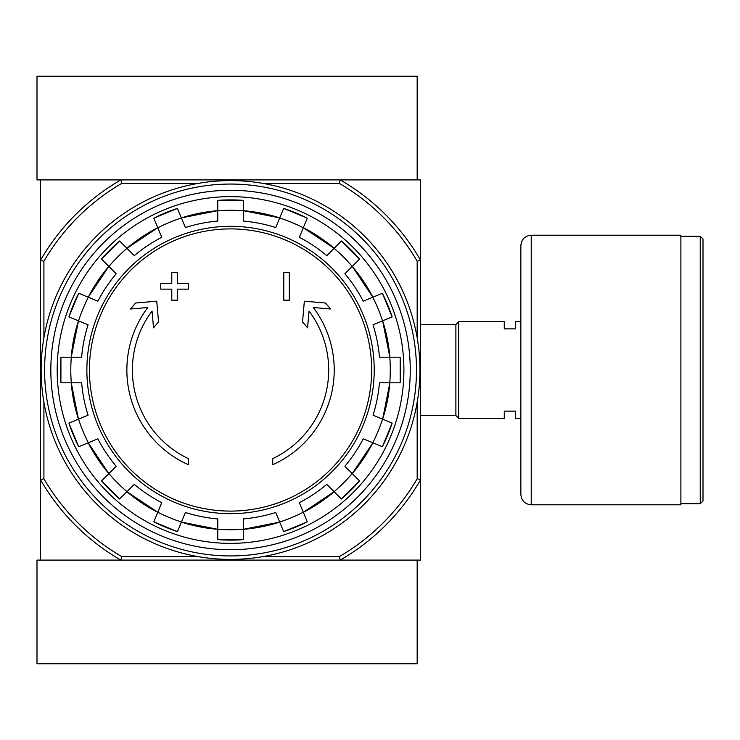 <?xml version="1.0" encoding="UTF-8"?>
<svg xmlns="http://www.w3.org/2000/svg" width="740" height="740" viewBox="0 0 740 740"><rect width="100%" height="100%" fill="white"/><g stroke="black" fill="none" stroke-linecap="round" stroke-linejoin="round"><path stroke-width="1.11" d="M262.793 183.372L339.299 183.372L340.233 179.913A219.465 219.465 0 0 1 420.635 260.314L420.635 179.913L40.46 179.913L40.46 560.087L120.851 560.087A219.465 219.465 0 0 1 40.46 479.687L43.91 478.762L43.91 402.246M188.376 464.72A103.683 103.683 0 0 1 147.815 307.507L130.49 309.024L135.614 303.021L156.732 301.171L158.554 321.928L153.513 327.829L152.052 311.068A98.152 98.152 0 0 0 188.376 458.634L188.376 464.72M272.709 458.634L272.709 464.72A103.683 103.683 0 0 0 313.279 307.507L330.595 309.024L325.471 303.021L304.353 301.171L302.54 321.928L307.572 327.829L309.033 311.068A98.152 98.152 0 0 1 272.709 458.634M283.772 300.19L289.303 300.19L289.303 272.533L283.772 272.533L283.772 300.19M171.791 289.127L171.791 300.19L177.322 300.19L177.322 289.127L188.376 289.127L188.376 283.596L177.322 283.596L177.322 272.533L171.791 272.533L171.791 283.596L160.728 283.596L160.728 289.127L171.791 289.127M68.931 316.905A170.108 170.108 0 0 1 78.718 293.271L68.931 316.896L88.069 324.823A149.471 149.471 0 0 0 81.622 357.216L60.921 357.216L60.911 382.784A170.108 170.108 0 0 1 60.921 357.216M60.921 382.784L81.622 382.784A149.471 149.471 0 0 0 88.069 415.177L68.931 423.095A170.108 170.108 0 0 0 78.718 446.729L68.931 423.104M78.718 446.729L97.856 438.802A149.471 149.471 0 0 0 116.199 466.265L101.556 480.908L119.64 498.991A170.108 170.108 0 0 1 101.556 480.908M119.64 498.991L134.282 484.349L126.928 491.702L157.759 512.302A159.84 159.84 0 0 1 126.928 491.702M134.282 484.349A149.471 149.471 0 0 0 161.736 502.691L153.818 521.82L177.443 531.616A170.108 170.108 0 0 1 153.818 521.82M177.443 531.607L185.37 512.478A149.471 149.471 0 0 0 217.754 518.925L217.754 539.627L243.331 539.636A170.108 170.108 0 0 1 217.754 539.627M243.331 539.627L243.331 518.925A149.471 149.471 0 0 0 275.724 512.478L283.642 531.607L307.276 521.83A170.108 170.108 0 0 1 283.642 531.607M307.276 521.82L299.349 502.691A149.471 149.471 0 0 0 326.803 484.349L341.445 498.991L359.538 480.908A170.108 170.108 0 0 1 341.445 498.991M359.529 480.908L344.886 466.265L352.249 473.618L372.849 442.788A159.84 159.84 0 0 1 352.249 473.618M344.886 466.265A149.471 149.471 0 0 0 363.238 438.802L382.367 446.729L392.154 423.104A170.108 170.108 0 0 1 382.367 446.729M392.154 423.095L373.025 415.177A149.471 149.471 0 0 0 379.463 382.784L400.174 382.784L400.174 357.216A170.108 170.108 0 0 1 400.174 382.784M400.174 357.216L379.463 357.216A149.471 149.471 0 0 0 373.025 324.823L392.154 316.905L382.367 293.271A170.108 170.108 0 0 1 392.154 316.905M382.367 293.271L363.238 301.199A149.471 149.471 0 0 0 344.886 273.735L359.529 259.093L341.445 241.009A170.108 170.108 0 0 1 359.529 259.093M341.445 241.009L326.803 255.651L334.156 248.298L303.326 227.698A159.84 159.84 0 0 1 334.156 248.298M326.803 255.651A149.471 149.471 0 0 0 299.349 237.309L307.276 218.18L283.642 208.384A170.108 170.108 0 0 1 307.276 218.18M283.642 208.393L275.724 227.522A149.471 149.471 0 0 0 243.331 221.075L243.331 200.374A170.108 170.108 0 0 0 217.754 200.374L243.331 200.364M217.754 200.374L217.754 221.075A149.471 149.471 0 0 0 185.37 227.522L177.443 208.393L153.818 218.171A170.108 170.108 0 0 1 177.443 208.393M153.818 218.18L161.736 237.309A149.471 149.471 0 0 0 134.282 255.651L119.64 241.009L101.556 259.093A170.108 170.108 0 0 1 119.64 241.009M101.556 259.093L116.199 273.735L108.845 266.382L88.245 297.212A159.84 159.84 0 0 1 108.845 266.382M116.199 273.735A149.471 149.471 0 0 0 97.856 301.199L78.718 293.271M417.175 402.246L417.175 478.762A216.006 216.006 0 0 1 339.299 556.628L340.233 560.087L420.635 560.087L420.635 479.687A219.465 219.465 0 0 1 340.233 560.087L120.851 560.087L121.785 556.628A216.006 216.006 0 0 1 43.91 478.762M339.299 183.372A216.006 216.006 0 0 1 417.175 261.239L420.635 260.314L420.635 479.687L417.175 478.762M339.299 556.628L262.793 556.628M198.302 556.628L121.785 556.628M43.91 337.755L43.91 261.239L40.46 260.314A219.465 219.465 0 0 1 120.851 179.913L121.785 183.372L198.302 183.372M417.175 261.239L417.175 337.755M43.91 261.239A216.006 216.006 0 0 1 121.785 183.372M50.829 370A179.718 179.718 0 0 1 320.401 214.36A179.718 179.718 0 0 1 320.401 525.64A179.718 179.718 0 0 1 50.829 370M57.184 370A173.363 173.363 0 0 1 317.229 219.863A173.363 173.363 0 0 1 317.229 520.137A173.363 173.363 0 0 1 57.184 370M520.858 418.387L515.327 418.387L515.327 411.125L504.273 411.125L504.273 418.387L458.652 418.387L458.652 321.613L504.273 321.613L504.273 328.875L515.327 328.875L515.327 321.613L520.858 321.613M420.635 324.527L455.886 324.527L455.886 415.473L458.652 418.239M458.652 321.761L455.886 324.527M703 239.011L703 500.989L700.234 503.755L700.234 236.245L703 239.011M680.883 236.245L700.234 236.245M680.883 235.209L680.883 504.791L531.227 504.791C524.928 504.18 521.478 500.721 520.858 494.422L520.858 245.578C521.478 239.279 524.928 235.829 531.227 235.209L680.883 235.209M340.233 179.913L417.175 179.913L417.175 76.229L37 76.229L37 179.913L120.851 179.913M120.851 560.087L37 560.087L37 663.771L417.175 663.771L417.175 560.087L340.233 560.087M44.604 370A185.944 185.944 0 0 1 323.519 208.967A185.944 185.944 0 0 1 323.519 531.033A185.944 185.944 0 0 1 44.604 370M41.144 370A189.394 189.394 0 0 1 325.239 205.979A189.394 189.394 0 0 1 325.239 534.021A189.394 189.394 0 0 1 41.144 370M230.547 228.901A141.1 141.1 0 0 1 371.647 370A141.1 141.1 0 0 1 230.547 511.099A141.1 141.1 0 0 1 89.438 370A141.1 141.1 0 0 1 230.547 228.901M86.876 370A143.671 143.671 0 0 1 302.382 245.578A143.671 143.671 0 0 1 302.382 494.422A143.671 143.671 0 0 1 86.876 370M78.542 320.882A159.748 159.748 0 0 1 88.328 297.249M71.308 382.784A159.748 159.748 0 0 1 71.308 357.216M88.328 442.751A159.748 159.748 0 0 1 78.542 419.118M126.993 491.638A159.748 159.748 0 0 1 108.909 473.554M181.42 522.005A159.748 159.748 0 0 1 157.796 512.219M243.331 529.23A159.748 159.748 0 0 1 217.754 529.23M303.298 512.219A159.748 159.748 0 0 1 279.664 522.005M352.185 473.554A159.748 159.748 0 0 1 334.091 491.638M382.552 419.118A159.748 159.748 0 0 1 372.766 442.751M389.776 357.216A159.748 159.748 0 0 1 389.776 382.784M372.766 297.249A159.748 159.748 0 0 1 382.552 320.882M334.091 248.363A159.748 159.748 0 0 1 352.185 266.446M279.664 217.995A159.748 159.748 0 0 1 303.298 227.781M217.754 210.771A159.748 159.748 0 0 1 243.331 210.771M157.796 227.781A159.748 159.748 0 0 1 181.42 217.995M108.909 266.446A159.748 159.748 0 0 1 126.993 248.363M217.754 529.322A159.84 159.84 0 0 1 181.393 522.088L217.754 529.322M279.702 522.088A159.84 159.84 0 0 1 243.331 529.322L279.702 522.088M334.156 491.702A159.84 159.84 0 0 1 303.326 512.302L334.166 491.702M389.869 382.784A159.84 159.84 0 0 1 382.636 419.154L389.869 382.784M382.636 320.846A159.84 159.84 0 0 1 389.869 357.216L382.636 320.846M352.249 266.382A159.84 159.84 0 0 1 372.849 297.212L352.249 266.382M181.393 217.912A159.84 159.84 0 0 1 217.754 210.678L181.383 217.912M126.928 248.298A159.84 159.84 0 0 1 157.759 227.698L126.928 248.298M71.225 357.216A159.84 159.84 0 0 1 78.459 320.846L71.216 357.216M78.459 419.154A159.84 159.84 0 0 1 71.225 382.784L78.449 419.154M108.845 473.618A159.84 159.84 0 0 1 88.245 442.788L108.845 473.618M243.331 210.678A159.84 159.84 0 0 1 279.702 217.912L243.331 210.678M531.227 235.209L531.227 504.791M420.635 415.473L455.886 415.473M680.883 503.755L700.234 503.755"/></g></svg>
